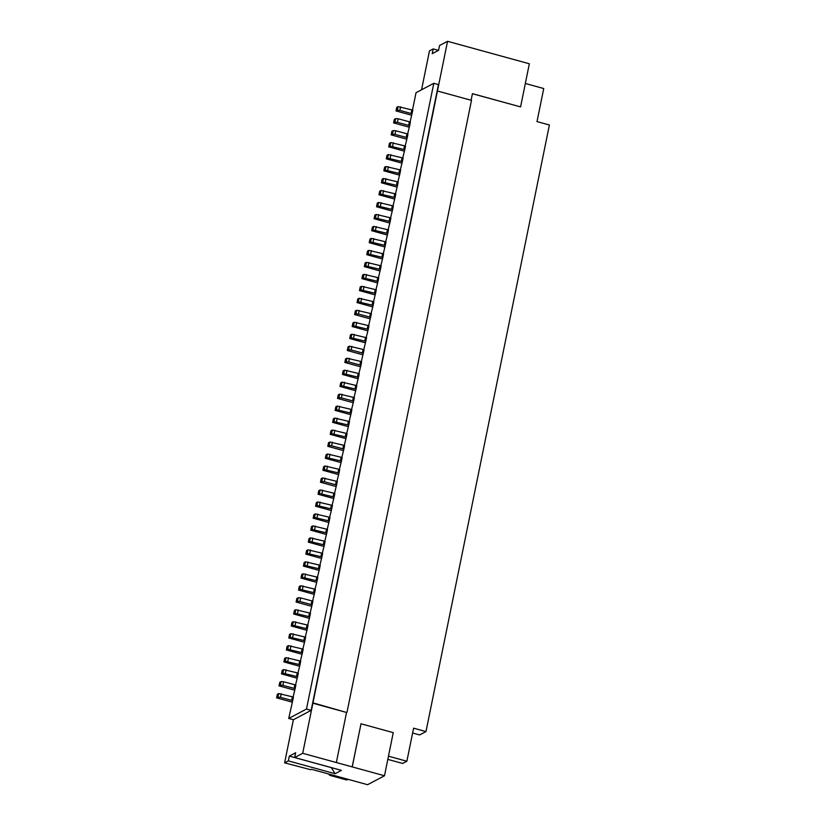 <?xml version="1.0" encoding="UTF-8"?>
<svg xmlns="http://www.w3.org/2000/svg" width="826" height="826" viewBox="0 0 826 826"><rect width="100%" height="100%" fill="white"/><g stroke="black" fill="none" stroke-linecap="round" stroke-linejoin="round"><path stroke-width="1.24" d="M291.671 700.417L292.394 696.824L293.436 697.03L292.703 700.624L280.458 697.34L277.959 697.154L276.607 697.867L277.34 694.274L278.692 693.561L277.959 697.154M388.478 756.182L406.867 761.231L413.599 728.171L425.979 731.578L419.629 734.933L412.608 733.003M327.788 446.329L328.521 442.736L329.863 442.024L329.14 445.617L327.788 446.329L343.213 450.562M292.394 696.824L278.692 693.561M348.221 779.372L347.715 779.641A2.519 2.354 -117.9 0 1 346.053 779.816L330.4 775.511A2.519 2.354 -117.9 0 1 328.717 774.014M335.077 773.725L331.381 767.653L289.317 756.089L288.346 760.88L284.619 762.852L310.721 769.708L311.505 769.285L367.591 784.7L384.493 775.759L302.698 753.291L294.686 757.525L341.427 770.369L335.077 773.725L288.346 760.88M406.867 761.231L402.665 763.461L387.828 759.383M336.347 762.532L346.538 712.466L312.889 703.225L447.558 41.3L439.546 45.533L438.575 50.324L432.225 53.69L433.196 48.899L429.468 50.871L421.559 89.776M346.538 712.466L313.364 702.967M293.385 719.735L311.154 710.339L306.487 709.049L288.718 718.455L293.385 719.735L284.619 762.852M384.493 775.759L393.259 732.641L361.014 723.783L352.237 766.9M294.686 757.525L295.667 752.734L289.317 756.089M310.142 613.129L312.93 601.204L300.695 597.91L298.186 597.735L296.833 598.447L296.111 602.04L311.536 606.274M312.197 604.797L299.962 601.514L297.453 601.328L296.111 602.04M295.016 613.305L293.674 614.017L294.397 610.424L295.749 609.712L295.016 613.305L308.728 616.568L309.461 612.975L295.749 609.712M351.577 409.5L353.631 401.168L341.386 397.874L338.887 397.698L337.535 398.411L352.97 402.644M290.143 637.269L288.801 637.982L289.523 634.389L290.876 633.676L290.143 637.269L303.854 640.522L304.577 636.929L290.876 633.676M304.763 565.397L303.421 566.109L304.154 562.516L305.496 561.804L304.763 565.397L318.475 568.649L319.208 565.056L305.496 561.804M285.269 661.223L283.917 661.936L284.65 658.343L286.002 657.63L285.269 661.223L298.981 664.476L299.704 660.883L286.002 657.63M312.889 703.225L302.698 753.291M276.607 697.867L292.043 702.1M374.095 218.735L374.818 215.142L376.171 214.43L375.438 218.023L374.095 218.735L389.521 222.968M282.833 673.2L281.48 673.913L282.213 670.32L283.566 669.607L282.833 673.2L296.544 676.453L297.267 672.86L283.566 669.607M335.532 484.8L336.265 481.207L337.297 481.424L336.564 485.017L324.329 481.723L321.83 481.548L320.478 482.26L335.903 486.493M287.706 649.246L286.354 649.959L287.087 646.366L288.439 645.653L287.706 649.246L301.418 652.499L302.14 648.906L288.439 645.653M337.535 398.411L338.268 394.818L339.62 394.105L338.887 397.698M352.165 766.941L361.014 723.783M292.703 700.624L288.718 718.455M293.085 696.979L295.14 688.647L282.905 685.353L280.396 685.177L279.043 685.89L294.479 690.123M295.14 688.647L295.873 685.053L283.628 681.76L281.129 681.584L279.777 682.297L279.043 685.89M292.58 625.292L291.237 626.005L291.96 622.412L293.313 621.689L292.58 625.292L306.291 628.545L307.014 624.952L293.313 621.689M359.899 365.02L360.632 361.427L361.674 361.643L360.941 365.237L348.696 361.943L346.197 361.767L344.845 362.48L345.578 358.887L346.93 358.174L346.197 361.767M281.48 673.913L296.916 678.146M296.544 676.453L297.577 676.67L295.522 685.002M297.577 676.67L298.31 673.076L297.267 672.86M336.265 481.207L322.553 477.955L321.211 478.667L320.478 482.26M283.917 661.936L299.353 666.169M298.981 664.476L300.014 664.693L297.959 673.025M300.014 664.693L300.747 661.099L299.704 660.883M286.354 649.959L301.789 654.192M301.418 652.499L302.45 652.716L300.396 661.037M302.45 652.716L303.183 649.122L302.14 648.906M312.073 529.466L310.731 530.178L311.464 526.585L312.806 525.863L312.073 529.466L325.785 532.718L326.518 529.125L312.806 525.863M288.801 637.982L304.226 642.215M303.854 640.522L304.887 640.739L302.832 649.06M304.887 640.739L305.62 637.145L304.577 636.929M291.237 626.005L306.663 630.238M306.291 628.545L307.324 628.762L305.269 637.083M307.324 628.762L308.057 625.168L307.014 624.952M293.674 614.017L309.1 618.261M308.728 616.568L309.76 616.785L307.706 625.106M309.76 616.785L310.493 613.181L309.461 612.975M314.51 517.479L313.168 518.191L313.901 514.598L315.243 513.886L314.51 517.479L328.221 520.741L328.954 517.148L315.243 513.886M299.89 589.351L298.547 590.063L299.27 586.47L300.623 585.758L299.89 589.351L313.601 592.614L314.334 589.01L300.623 585.758M302.326 577.374L300.984 578.086L301.707 574.493L303.059 573.781L302.326 577.374L316.038 580.626L316.771 577.033L303.059 573.781M316.947 505.502L315.604 506.214L316.337 502.621L317.68 501.909L316.947 505.502L330.658 508.764L331.391 505.171L317.68 501.909M332.372 442.199L331.639 445.792L343.884 449.086L344.607 445.493L329.863 442.024M331.639 445.792L329.14 445.617M336.564 485.017L334.509 493.349M324.267 469.571L322.914 470.283L323.647 466.69L324.99 465.978L324.267 469.571L337.968 472.823L338.701 469.23L324.99 465.978M298.547 590.063L313.973 594.297M313.601 592.614L314.634 592.82L312.579 601.152M314.634 592.82L315.367 589.227L314.334 589.01M307.2 553.42L305.857 554.132L306.591 550.539L307.933 549.827L307.2 553.42L320.911 556.672L321.644 553.079L307.933 549.827M300.984 578.086L316.41 582.32M316.038 580.626L317.07 580.843L315.016 589.175M317.07 580.843L317.803 577.25L316.771 577.033M303.421 566.109L318.846 570.343M318.475 568.649L319.507 568.866L317.452 577.198M319.507 568.866L320.24 565.273L319.208 565.056M309.636 541.443L308.294 542.155L309.027 538.562L310.37 537.85L309.636 541.443L323.348 544.695L324.081 541.102L310.37 537.85M305.857 554.132L321.283 558.366M320.911 556.672L321.944 556.889L319.889 565.211M321.944 556.889L322.677 553.296L321.644 553.079M371.659 230.712L372.381 227.119L373.734 226.407L373.001 230L371.659 230.712L387.084 234.956M308.294 542.155L323.72 546.389M323.348 544.695L324.381 544.912L322.326 553.234M324.381 544.912L325.114 541.319L324.081 541.102M334.014 421.652L332.661 422.365L333.394 418.772L334.736 418.059L334.014 421.652L347.715 424.915L348.448 421.322L334.736 418.059M310.731 530.178L326.156 534.412M325.785 532.718L326.817 532.935L324.763 541.257M326.817 532.935L327.55 529.342L326.518 529.125M331.577 433.64L330.224 434.352L330.958 430.759L332.3 430.036L331.577 433.64L345.278 436.892L346.011 433.299L332.3 430.036M313.168 518.191L328.593 522.435M328.221 520.741L329.254 520.958L327.199 529.28M329.254 520.958L329.987 517.355L328.954 517.148M315.604 506.214L331.03 510.447M330.658 508.764L331.691 508.971L329.636 517.303M331.691 508.971L332.424 505.378L331.391 505.171M319.383 493.525L318.041 494.237L318.774 490.644L320.116 489.932L319.383 493.525L333.095 496.787L333.828 493.184L320.116 489.932M318.041 494.237L333.467 498.47M333.095 496.787L334.127 496.994L332.073 505.326M334.127 496.994L334.86 493.401L333.828 493.184M336.45 409.675L335.098 410.388L335.831 406.795L337.184 406.082L336.45 409.675L350.152 412.938L350.885 409.345L337.184 406.082M326.704 457.594L325.351 458.306L326.084 454.713L327.426 454.001L326.704 457.594L340.405 460.846L341.138 457.253L327.426 454.001M368.633 325.65L371.421 313.725L356.677 310.256L355.325 310.968L354.591 314.561L370.027 318.795M395.737 130.766L395.004 134.359L407.239 137.653L407.972 134.049L395.737 130.766L393.228 130.58L391.885 131.293L391.152 134.886L406.578 139.129M353.631 401.168L354.354 397.574L339.62 394.105M322.914 470.283L338.34 474.516M337.968 472.823L339.001 473.04L336.946 481.372M339.001 473.04L339.734 469.447L338.701 469.23M325.351 458.306L340.777 462.539M340.405 460.846L341.437 461.063L339.383 469.385M341.437 461.063L342.17 457.47L341.138 457.253M363.254 277.918L361.902 278.63L362.635 275.037L363.987 274.325L363.254 277.918L376.966 281.17L377.688 277.577L363.987 274.325M343.884 449.086L341.819 457.408M344.845 362.48L360.281 366.713M360.632 361.427L346.93 358.174M330.224 434.352L345.65 438.585M345.278 436.892L346.321 437.109L344.256 445.431M346.321 437.109L347.044 433.516L346.011 433.299M361.323 361.582L364.111 349.666L349.367 346.197L348.014 346.91L347.281 350.503L362.717 354.736M332.661 422.365L348.087 426.608M347.715 424.915L348.758 425.132L346.693 433.454M348.758 425.132L349.481 421.528L348.448 421.322M335.098 410.388L350.534 414.621M350.152 412.938L351.195 413.145L349.14 421.477M351.195 413.145L351.917 409.551L350.885 409.345M395.004 134.359L392.495 134.173L391.152 134.886M407.621 133.998L409.675 125.666L397.44 122.382L394.931 122.196L393.589 122.909L409.015 127.142M341.324 385.721L339.971 386.434L340.704 382.841L342.057 382.128L341.324 385.721L355.025 388.974L355.758 385.381L342.057 382.128M382.748 182.092L381.405 182.804L382.128 179.211L383.481 178.499L382.748 182.092L396.459 185.344L397.192 181.751L383.481 178.499M339.971 386.434L355.407 390.667M355.025 388.974L356.068 389.191L354.013 397.523M356.068 389.191L356.791 385.597L355.758 385.381M343.761 373.744L342.408 374.457L343.141 370.864L344.494 370.151L343.761 373.744L357.462 376.997L358.195 373.404L344.494 370.151M342.408 374.457L357.844 378.69M357.462 376.997L358.505 377.214L356.45 385.546M358.505 377.214L359.238 373.62L358.195 373.404M368.128 253.964L366.775 254.676L367.508 251.083L368.861 250.371L368.128 253.964L381.839 257.216L382.562 253.623L368.861 250.371M360.941 365.237L358.887 373.558M363.378 353.26L351.133 349.966L348.634 349.79L347.281 350.503M370.688 317.318L358.443 314.035L355.944 313.849L354.591 314.561M365.691 265.941L364.338 266.653L365.071 263.06L366.424 262.348L365.691 265.941L379.402 269.193L380.125 265.6L366.424 262.348M351.071 337.813L349.718 338.526L350.451 334.933L351.804 334.21L351.071 337.813L364.772 341.066L365.505 337.473L351.804 334.21M353.507 325.826L352.155 326.538L352.888 322.945L354.24 322.233L353.507 325.826L367.209 329.089L367.942 325.496L354.24 322.233M349.718 338.526L365.154 342.759M364.772 341.066L365.815 341.283L363.76 349.605M365.815 341.283L366.548 337.689L365.505 337.473M352.155 326.538L367.591 330.782M367.209 329.089L368.251 329.306L366.197 337.627M368.251 329.306L368.985 325.702L367.942 325.496M409.675 125.666L410.408 122.072L398.173 118.779L395.664 118.603L394.322 119.316L393.589 122.909M370.564 241.987L369.222 242.699L369.945 239.106L371.297 238.384L370.564 241.987L384.276 245.239L384.999 241.646L371.297 238.384M311.154 710.339L438.461 84.593L433.795 83.302L416.025 92.708L412.494 110.044M360.817 289.895L359.465 290.607L360.198 287.014L361.551 286.302L360.817 289.895L374.529 293.147L375.252 289.554L361.551 286.302M358.381 301.872L357.028 302.584L357.761 298.991L359.114 298.279L358.381 301.872L372.092 305.135L372.815 301.531L359.114 298.279M357.028 302.584L372.464 306.818M372.092 305.135L373.125 305.341L371.07 313.673M373.125 305.341L373.858 301.748L372.815 301.531M347.013 712.218L471.491 100.359L437.842 91.118M359.465 290.607L374.901 294.841M374.529 293.147L375.562 293.364L373.507 301.696M375.562 293.364L376.295 289.771L375.252 289.554M386.713 233.262L387.435 229.669L388.478 229.876L387.745 233.479L373.001 230M361.902 278.63L377.337 282.864M376.966 281.17L377.998 281.387L375.944 289.72M377.998 281.387L378.731 277.794L377.688 277.577M364.338 266.653L379.774 270.887M379.402 269.193L380.435 269.41L378.38 277.732M380.435 269.41L381.168 265.817L380.125 265.6M366.775 254.676L382.211 258.91M381.839 257.216L382.872 257.433L380.817 265.755M382.872 257.433L383.605 253.84L382.562 253.623M369.222 242.699L384.648 246.933M384.276 245.239L385.308 245.456L383.254 253.778M385.308 245.456L386.041 241.863L384.999 241.646M389.149 221.285L389.882 217.692L390.915 217.899L390.182 221.492L375.438 218.023M387.435 229.669L373.734 226.407M387.745 233.479L385.69 241.801M389.882 217.692L376.171 214.43M390.058 146.161L388.716 146.873L389.449 143.28L390.791 142.557L390.058 146.161L403.769 149.413L404.503 145.82L390.791 142.557M390.182 221.492L388.127 229.824M377.874 206.046L376.532 206.758L377.255 203.165L378.607 202.453L377.874 206.046L391.586 209.308L392.319 205.705L378.607 202.453M471.099 100.256L472.431 93.668L520.576 106.895L472.42 93.73M385.184 170.115L383.842 170.827L384.575 167.234L385.918 166.522L385.184 170.115L398.896 173.367L399.629 169.774L385.918 166.522M376.532 206.758L391.958 210.991M391.586 209.308L392.618 209.515L390.564 217.847M392.618 209.515L393.352 205.922L392.319 205.705M380.311 194.069L378.969 194.781L379.692 191.188L381.044 190.476L380.311 194.069L394.023 197.321L394.756 193.728L381.044 190.476M378.969 194.781L394.394 199.014M394.023 197.321L395.055 197.538L393 205.87M395.055 197.538L395.788 193.945L394.756 193.728M381.405 182.804L396.831 187.037M396.459 185.344L397.492 185.561L395.437 193.893M397.492 185.561L398.225 181.968L397.192 181.751M387.621 158.138L386.279 158.85L387.012 155.257L388.354 154.545L387.621 158.138L401.333 161.39L402.066 157.797L388.354 154.545M383.842 170.827L399.268 175.06M398.896 173.367L399.929 173.584L397.874 181.906M399.929 173.584L400.662 169.991L399.629 169.774M386.279 158.85L401.704 163.083M401.333 161.39L402.365 161.607L400.311 169.929M402.365 161.607L403.098 158.014L402.066 157.797M388.716 146.873L404.141 151.106M403.769 149.413L404.802 149.63L402.747 157.952M404.802 149.63L405.535 146.037L404.503 145.82M412.112 113.689L411.08 113.482L411.813 109.879L412.845 110.095L410.057 122.021M407.239 137.653L405.184 145.975M306.487 709.049L433.795 83.302M447.558 41.3L529.342 63.778L520.576 106.895M438.523 50.355L433.196 48.899M525.336 83.478L543.735 88.537L537.003 121.598L549.393 124.994L425.979 731.578M411.08 113.482L399.877 110.395L397.368 110.219L396.026 110.932L411.451 115.165M411.813 109.879L398.101 106.626L396.759 107.339L396.026 110.932M300.695 597.91L299.962 601.514M298.186 597.735L297.453 601.328M281.191 693.737L280.458 697.34M347.333 779.135L346.053 779.816M311.165 604.591L311.898 600.998M331.68 774.829L330.4 775.511M283.628 681.76L282.905 685.353M294.108 688.44L294.83 684.837M281.129 681.584L280.396 685.177M286.064 669.783L285.342 673.376M325.062 478.13L324.329 481.723M322.553 477.955L321.83 481.548M288.501 657.806L287.778 661.399M290.938 645.829L290.215 649.422M293.375 633.852L292.652 637.445M295.811 621.875L295.089 625.468M298.258 609.898L297.525 613.491M303.132 585.933L302.399 589.527M305.568 573.956L304.835 577.55M308.005 561.979L307.272 565.573M310.442 550.002L309.709 553.596M312.878 538.025L312.145 541.619M315.315 526.048L314.582 529.642M317.752 514.071L317.019 517.665M320.189 502.084L319.455 505.688M322.625 490.107L321.892 493.7M342.842 448.869L343.575 445.276M352.588 400.961L353.321 397.358M327.499 466.153L326.766 469.746M329.935 454.176L329.202 457.769M342.119 394.281L341.386 397.874M349.429 358.35L348.696 361.943M334.809 430.222L334.076 433.815M337.245 418.245L336.512 421.838M339.682 406.258L338.949 409.861M393.228 130.58L392.495 134.173M344.556 382.304L343.822 385.897M346.992 370.327L346.259 373.92M351.866 346.373L351.133 349.966M362.335 353.043L363.068 349.45M356.677 310.256L355.944 313.849M359.176 310.431L358.443 314.035M349.367 346.197L348.634 349.79M354.302 334.396L353.569 337.989M356.739 322.419L356.006 326.012M369.645 317.112L370.378 313.519M361.612 298.454L360.879 302.048M364.049 286.477L363.326 290.071M366.486 274.5L365.763 278.094M368.923 262.523L368.2 266.117M371.359 250.546L370.637 254.14M373.796 238.569L373.073 242.163M376.233 226.592L375.51 230.186M378.68 214.605L377.947 218.209M406.206 137.436L406.939 133.843M381.116 202.628L380.383 206.221M383.553 190.651L382.82 194.244M385.99 178.674L385.257 182.267M388.426 166.697L387.693 170.29M398.173 118.779L397.44 122.382M408.643 125.459L409.376 121.866M390.863 154.72L390.13 158.313M393.3 142.743L392.567 146.336M395.664 118.603L394.931 122.196M400.61 106.802L399.877 110.395M398.101 106.626L397.368 110.219"/></g></svg>
